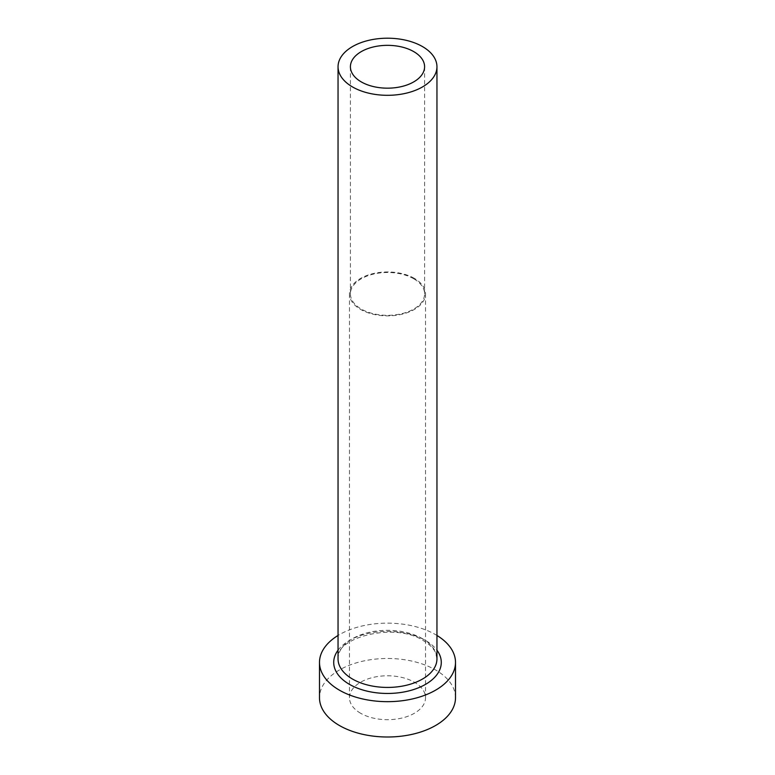 <?xml version="1.0" encoding="UTF-8"?>
<svg xmlns="http://www.w3.org/2000/svg" width="775" height="775" viewBox="0 0 775 775"><rect width="100%" height="100%" fill="white"/><g stroke="black" fill="none" stroke-linecap="round" stroke-linejoin="round"><path stroke-width="0.58" stroke-dasharray="3.88 2.91" d="M413.734 278.767A37.093 21.419 0 0 0 373.308 274.127A37.093 21.419 0 0 0 350.407 293.909A37.093 21.419 0 0 0 361.266 309.051A37.093 21.419 0 0 0 401.692 313.701A37.093 21.419 0 0 0 424.593 293.909A37.093 21.419 0 0 0 413.734 278.767M360.617 713.262A38.023 21.952 180 0 1 349.477 697.742A38.023 21.952 180 0 1 372.949 677.457A38.023 21.952 180 0 1 414.383 682.223A38.023 21.952 180 0 1 425.523 697.742A38.023 21.952 180 0 1 402.051 718.018A38.023 21.952 180 0 1 360.617 713.262M414.383 278.39A38.023 21.952 0 0 0 372.949 273.633A38.023 21.952 0 0 0 349.477 293.909A38.023 21.952 0 0 0 360.617 309.428A38.023 21.952 0 0 0 402.051 314.195A38.023 21.952 0 0 0 425.523 293.909A38.023 21.952 0 0 0 414.383 278.39M436.955 635.461A68.006 39.263 0 0 0 435.589 634.648A68.006 39.263 0 0 0 338.045 635.461M455.506 697.742A68.006 39.263 0 0 0 435.589 669.978A68.006 39.263 0 0 0 361.479 661.472A68.006 39.263 0 0 0 319.494 697.742M338.045 650.206A53.785 31.048 180 0 1 425.533 640.45A53.785 31.048 180 0 1 436.955 650.206M422.472 638.678A49.455 28.559 0 0 0 368.571 632.487A49.455 28.559 0 0 0 338.045 658.876C333.977 638.009 394.698 621.502 423.373 640.663C429.708 644.442 433.816 648.578 435.715 653.073L436.955 658.876A49.455 28.559 0 0 0 422.472 638.678M350.407 66.757L350.407 293.909M349.477 293.909L349.477 697.742M425.523 293.909L425.523 697.742M424.593 66.757L424.593 293.909"/><path stroke-width="1.16" d="M413.734 51.615A37.093 21.419 0 0 0 373.308 46.975A37.093 21.419 0 0 0 350.407 66.757A37.093 21.419 0 0 0 361.266 81.898A37.093 21.419 0 0 0 401.692 86.538A37.093 21.419 0 0 0 424.593 66.757A37.093 21.419 0 0 0 413.734 51.615M352.528 86.945A49.455 28.559 0 0 0 406.429 93.136A49.455 28.559 0 0 0 436.955 66.757A49.455 28.559 0 0 0 422.472 46.568A49.455 28.559 0 0 0 368.571 40.377A49.455 28.559 0 0 0 338.045 66.757A49.455 28.559 0 0 0 352.528 86.945M338.045 635.461A68.006 39.263 0 0 0 319.494 662.402A68.006 39.263 0 0 0 339.411 690.167A68.006 39.263 0 0 0 413.521 698.682A68.006 39.263 0 0 0 455.506 662.402A68.006 39.263 0 0 0 436.955 635.461M319.494 662.402L319.494 697.742A68.006 39.263 0 0 0 339.411 725.507A68.006 39.263 0 0 0 413.521 734.012A68.006 39.263 0 0 0 455.506 697.742L455.506 662.402M436.955 650.206A53.785 31.048 180 0 1 417.628 688.132A53.785 31.048 180 0 1 349.467 684.364A53.785 31.048 180 0 1 338.045 650.206M338.045 66.757L338.045 658.876A49.455 28.559 0 0 0 352.528 679.065A49.455 28.559 0 0 0 406.429 685.255A49.455 28.559 0 0 0 436.955 658.876L436.955 66.757"/></g></svg>
